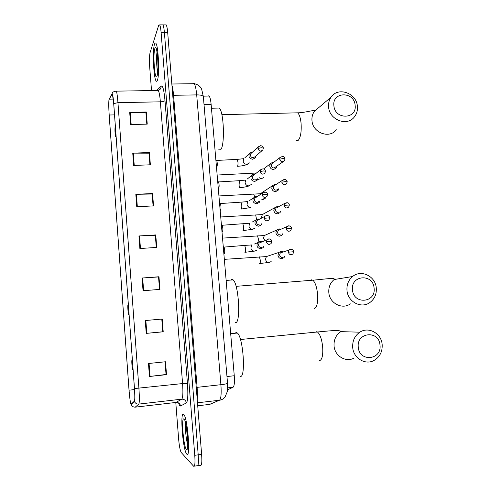 <?xml version="1.0" encoding="UTF-8"?>
<svg xmlns="http://www.w3.org/2000/svg" width="491" height="491" viewBox="0 0 491 491"><rect width="100%" height="100%" fill="white"/><g stroke="black" fill="none" stroke-linecap="round" stroke-linejoin="round"><path stroke-width="0.74" d="M208.307 95.837L209.135 96.052C210.05 97.236 210.719 100.023 211.13 104.417L234.268 375.744C234.716 382.323 234.324 386.153 233.078 387.246L227.621 389.817M197.799 465.677L200.402 465.327C201.721 465.977 202.132 462.332 201.629 454.384L167.701 32.676C167.345 28.57 166.848 25.974 166.197 24.881L165.393 24.881M194.393 466.143L197.02 465.787C198.315 466.45 198.708 462.798 198.204 454.838L164.411 32.67C164.062 28.558 163.571 25.955 162.932 24.869L162.153 24.869M186.752 454.077C190.674 459.367 187.869 419.351 184.002 414.748L183.622 414.324C179.902 410.697 182.701 448.872 186.531 453.801L186.752 454.077C190.674 459.367 187.869 419.351 184.002 414.748L183.622 414.324C179.902 410.697 182.701 448.872 186.531 453.801L186.752 454.077M157.365 80.395C159.624 75.718 158.519 46.436 155.935 43.392C155.414 42.619 154.941 42.883 154.518 44.184C152.357 50.033 153.542 77.781 156.052 80.88C156.519 81.592 156.96 81.426 157.365 80.395C159.624 75.718 158.519 46.436 155.935 43.392C155.414 42.619 154.941 42.883 154.518 44.184C152.357 50.033 153.542 77.781 156.052 80.88C156.519 81.592 156.96 81.426 157.365 80.395M131.054 404.277L130.894 403.976C130.207 401.761 129.587 397.164 129.047 390.192L109.192 115.011C108.664 106.553 108.658 101.275 109.174 99.164L112.101 94.223L112.476 94.468L113.703 103.699L134.448 388.534C134.933 395.832 134.921 400.024 134.417 401.11L131.054 404.277M131.079 404.602L134.448 401.454C134.964 400.343 134.976 396.047 134.479 388.559L113.728 103.607C113.182 96.764 112.629 93.529 112.083 93.891L109.002 99.378C108.634 102.41 108.689 107.652 109.174 115.097L129.023 390.161L130.084 400.3L131.079 404.602M197.02 465.787C198.315 466.45 198.708 462.798 198.204 454.838L164.411 32.67C164.062 28.558 163.571 25.955 162.932 24.869L166.197 24.881M175.784 402.467L178.626 438.966C179.233 445.803 180.08 450.296 181.167 452.45L193.638 466.247C194.89 466.916 195.271 463.265 194.767 455.298L161.122 32.664C160.772 28.546 160.287 25.943 159.667 24.857L158.648 25.464L150.08 52.605C149.393 55.6 149.264 60.418 149.694 67.064L151.523 90.571M132.748 153.143L149.424 152.548L150.369 164.792L133.669 165.455L132.748 153.143L133.325 153.137L134.246 165.436M129.698 112.378L146.306 111.997L147.239 124.119L130.612 124.567L129.698 112.378L130.275 112.378L131.183 124.548M142.089 278.029L158.98 276.752L159.949 289.389L143.041 290.733L142.089 278.029L142.672 277.986L143.624 290.684M145.268 320.537L162.233 319.033L163.215 331.806L146.226 333.383L145.268 320.537M148.478 363.506L165.516 361.763L166.51 374.67L149.448 376.487L148.478 363.506M135.829 194.338L152.578 193.515L153.53 205.895L136.756 206.779L135.829 194.338L136.406 194.313L137.339 206.748M138.941 235.962L155.764 234.919L156.721 247.421L139.88 248.532L138.941 235.962L139.524 235.932L140.463 248.495M149.424 152.548L149.061 153.278L149.945 164.81M145.931 112.899L146.821 124.125L145.925 112.777L130.275 112.378M158.544 276.961L159.526 289.426L158.538 276.936L142.672 277.986M161.803 319.07L162.754 331.769L163.215 331.806M165.086 361.806L166.032 374.443M152.173 194.08L153.106 205.913M155.34 235.306L156.298 247.452M155.764 234.919L155.365 235.299M156.273 247.452L155.334 235.257L139.524 235.932M152.578 193.515L152.198 194.074M153.082 205.913L152.167 194.006L136.406 194.313M166.51 374.67L166.062 374.443M165.062 361.806L166.038 374.48L149.448 376.487M161.778 319.07L162.754 331.781L146.226 333.383M158.98 276.752L158.568 276.955M146.306 111.997L145.956 112.899M149.921 164.81L149.025 153.18L133.325 153.137M379.979 344.995C378.991 329.958 356.282 332.174 358.283 347.26C359.326 362.475 382.108 359.958 379.979 344.995M352.716 347.536C352.323 340.877 354.705 335.758 359.848 332.192C368.594 326.251 381.372 333.346 382.158 344.473C382.563 351.617 379.881 356.926 374.117 360.406C365.421 365.439 353.452 358.295 352.716 347.536M132.625 363.53L131.999 360.185C131.52 359.694 131.987 367.759 132.545 369.68L132.895 367.25M240.05 376.296C245.997 379.445 243.444 337.679 237.399 333.033L236.281 332.438L234.993 333.26M374.081 288.094C373.111 273.272 350.519 275.046 352.495 289.923C353.52 304.917 376.186 302.855 374.081 288.094M346.99 290.439C346.591 284.688 348.457 280.048 352.593 276.519C361.106 269.154 375.498 276.181 376.278 287.959C376.707 294.14 374.578 298.988 369.901 302.517C361.339 308.986 347.732 301.879 346.99 290.439M128.581 307.937L127.979 304.966C127.55 304.856 127.967 312.522 128.495 314.332L128.845 311.607M235.435 322.612C240.983 323.968 238.884 284.326 233.151 279.888L231.715 279.33L230.77 280.073M355.128 105.258C354.214 91.142 331.996 91.51 333.905 105.737C334.868 120.019 357.153 119.387 355.128 105.258M328.596 106.983C328.27 103.27 329.117 99.968 331.137 97.089C338.072 86.447 356.632 93.081 357.399 106.326C357.761 110.334 356.773 113.838 354.441 116.84C347.272 126.752 329.332 120.013 328.596 106.983M115.563 129.182L115.054 127.365C114.839 130.146 114.98 133.19 115.483 136.51L115.815 132.687M218.624 149.872L220.576 149.804C225.013 146.238 223.982 111.77 219.268 108.057L217.206 108.106M283.301 251.926L281.134 251.355L278.9 252.417L277.949 255.265C278.366 257.468 279.655 258.604 281.809 258.671L283.994 257.652L284.755 256.468M281.92 252.141L280.306 252.908L279.612 254.976C279.913 256.572 280.846 257.394 282.411 257.444M282.54 252.178L281.773 251.367M280.846 229.285L279.06 228.916L276.721 230.07L275.874 232.777C276.292 234.968 277.581 236.11 279.735 236.189L282.018 235.079L282.761 233.771M279.833 229.628L278.145 230.463L277.532 232.427C277.832 234.017 278.765 234.839 280.324 234.901M280.073 229.622L279.373 228.91M278.415 206.821L276.998 206.601L274.573 207.846L273.818 210.418C274.236 212.597 275.519 213.738 277.667 213.837L280.042 212.634L280.754 211.204M277.636 207.245L276.01 208.135L275.463 210.001C275.764 211.584 276.691 212.407 278.25 212.48M276.022 184.53L274.69 184.432L272.444 185.733L271.769 188.182C272.186 190.355 273.462 191.496 275.611 191.607L278.066 190.33L278.741 188.771M275.248 185.039L273.892 185.929L273.407 187.703C273.702 189.28 274.629 190.109 276.181 190.189L277.967 189.256M273.665 162.404L272.407 162.404L270.338 163.742L269.737 166.068C270.148 168.235 271.425 169.377 273.567 169.505L276.089 168.149L276.721 166.48M272.91 162.981L271.799 163.841L271.357 165.535C271.658 167.1 272.585 167.928 274.131 168.02L283.239 161.649M262.034 241.867L260.107 241.443L257.701 242.671C256.155 246.022 257.174 248.059 260.77 248.79L263.133 247.611L263.839 246.353M260.825 242.204L259.088 243.088L258.481 245.04C258.788 246.642 259.727 247.47 261.31 247.525M261.212 242.204L260.635 241.449M224.24 253.841C224.933 252.214 224.878 249.968 224.074 247.09L244.303 245.439M259.586 219.158L258.082 218.918L255.584 220.232C254.178 223.528 255.228 225.522 258.739 226.222L261.194 224.952L261.881 223.546M258.757 219.6L256.983 220.551L256.449 222.398C256.75 223.994 257.689 224.829 259.273 224.89M222.374 231.985C223.055 230.304 223.006 228.063 222.227 225.252L242.419 223.755M257.18 196.639L255.94 196.523L253.491 197.916C252.208 201.157 253.288 203.108 256.719 203.777L259.26 202.427L259.911 200.88M256.351 197.179L254.903 198.137L254.43 199.886C254.731 201.476 255.67 202.31 257.241 202.384L259.082 201.402M220.52 210.252C221.183 208.515 221.14 206.275 220.385 203.532L240.553 202.188M254.817 174.293L253.657 174.287L251.417 175.723C250.25 178.902 251.349 180.817 254.712 181.467L257.321 180.031L257.928 178.362M254.013 174.925L252.847 175.839L252.423 177.509C252.724 179.086 253.657 179.921 255.228 180.007L257.118 178.963M218.673 188.636C219.324 186.844 219.287 184.61 218.556 181.928L238.694 180.731M216.795 167.173L216.844 167.13C217.476 165.289 217.439 163.055 216.734 160.44L236.846 159.391M252.515 152.106L251.417 152.185L249.367 153.64C248.305 156.77 249.422 158.648 252.718 159.274L255.388 157.777L255.94 155.978M251.736 152.811L250.803 153.665L250.428 155.248C250.723 156.825 251.656 157.66 253.227 157.752L255.16 156.66L261.826 150.829M227.714 387.853L233.078 387.246M226.965 376.542L234.268 375.744M204.023 104.571L211.13 104.417M201.629 454.384L194.767 455.298M167.701 32.676L161.122 32.664M209.497 404.4L219.495 400.233L197.48 402.798M227.529 383.201L227.474 391.186L225.117 396.869C223.7 398.79 221.828 399.913 219.495 400.233C221.042 398.882 221.515 393.702 220.901 384.698L197.1 387.35C197.474 392.229 197.511 396.219 197.204 399.324M213.653 402.718L209.78 404.369L197.72 405.787M203.372 96.874L227.542 383.348C226.977 383.79 224.768 384.238 220.901 384.698L196.695 94.892L173.569 95.309L197.1 387.35L196.247 387.467M171.832 84.01L194.209 83.685C199.751 84.888 201.107 88.067 201.672 89.282L203.335 96.445C202.673 95.407 200.457 94.892 196.695 94.892C196.155 89.006 195.326 85.268 194.209 83.685L193.135 83.415M171.936 85.299C172.648 87.459 173.194 90.798 173.569 95.309L172.734 95.266M193.976 83.445L197.848 84.894M129.047 390.192L134.522 389.59M113.728 103.607L117.95 102.674L138.916 388.369C139.524 397.526 139.487 402.767 138.806 404.093L135.234 407.156M175.938 402.448L181.774 399.158C182.916 397.796 183.186 392.597 182.578 383.569L160.373 101.821C159.87 95.855 159.176 92.069 158.292 90.461L157.181 90.479M131.263 404.639C132.073 406.413 133.454 407.248 135.393 407.137L176.189 402.417C178.595 402.387 180.044 403.577 180.535 405.996C179.945 406.253 179.289 405.228 178.571 402.921M156.746 90.485L161.287 86.035C162.797 85.366 164.031 90.209 164.988 100.557L187.452 383.434L182.578 383.569L134.479 388.559M115.704 91.123L116.373 91.148C116.962 92.781 117.49 96.623 117.95 102.674L160.373 101.821C162.877 101.705 164.417 101.281 164.988 100.557M112.083 93.891L109.923 97.31M187.452 383.434C188.213 394.776 187.85 401.276 186.353 402.927C185.837 400.38 184.309 399.128 181.774 399.158L138.806 404.093C136.756 404.203 135.307 403.326 134.448 401.454M186.353 402.927L180.535 405.996M112.249 93.351C112.427 92.167 113.802 91.436 116.373 91.148L158.292 90.461C160.422 89.159 161.251 88.46 160.784 88.374L161.287 86.035M109.174 99.164L113.286 99.09M109.192 115.011L114.52 114.888M145.852 320.488L146.815 333.321M149.068 363.444L150.043 376.419M183.996 419.075C181.044 416.104 183.45 446.81 186.371 449.283C189.508 453.261 186.924 420.597 183.996 419.075M185.598 423.089C184.917 427.63 186.175 440.28 187.765 444.785M316.026 331.664L317.444 331.984C326.337 331.265 339.238 329.492 340.901 331.425L340.815 331.634C335.961 334.972 333.708 339.754 334.058 345.983C334.727 356.043 345.965 362.732 354.164 358.031M240.443 339.508L317.444 331.984C319.991 334.132 321.728 338.999 322.642 346.585C323.195 355.564 322.053 360.277 319.205 360.732M310.472 280.367L311.441 279.839L312.785 280.183C321.2 279.588 334.052 277.544 334.359 279.084L334.138 279.532C330.234 282.841 328.461 287.186 328.823 292.568C329.492 303.272 342.276 309.919 350.365 303.861M236.085 286.339L312.785 280.183C315.124 282.135 316.701 286.615 317.53 293.624C318.082 302.548 316.971 307.532 314.203 308.569M295.594 112.869L297.601 112.82C299.314 114.256 300.467 117.68 301.069 123.094C301.609 131.852 300.609 137.664 298.08 140.543L296.091 140.61M318.88 107.498L314.393 111.31C312.485 114.022 311.681 117.122 311.975 120.614C312.638 132.846 329.529 139.1 336.31 129.759M154.855 48.511C152.713 54.292 154.911 82.335 157.022 76.031C159.299 70.821 156.954 41.146 154.855 48.511M157.04 52.077C156.224 56.496 156.574 67.758 157.66 72.208M292.526 249.796C291.286 248.992 290.132 249.072 289.064 250.042C291.887 248.949 293.452 249.514 293.753 251.73L288.346 252.19C289.199 254.743 290.715 255.345 292.9 253.988L293.759 251.766M259.61 263.624L259.714 263.612C260.199 263.28 260.396 262.12 260.298 260.126L259.383 256.848L258.953 256.879M269.252 255.621L266.343 256.584L265.465 259.481C266.625 262.501 268.522 263.176 271.155 261.507M280.306 252.908L289.064 250.042L288.346 252.19M290.089 226.222C288.855 225.578 287.757 225.737 286.793 226.695C289.537 224.982 291.507 226.725 291.55 228.284L286.155 228.732C287.057 231.329 288.598 231.912 290.782 230.469L291.556 228.333M258.106 242.259L258.401 239.025L257.523 235.852L257.1 235.876M266.828 234.428L264.33 235.533L263.526 238.08L264.974 240.651M278.145 230.463L286.793 226.695L286.155 228.732M287.609 202.789L284.547 203.477C287.37 202.132 288.972 202.63 289.352 204.974L283.976 205.416C284.921 208.055 286.48 208.614 288.665 207.092L289.365 205.042M256.548 219.385L255.67 214.96L255.252 214.984M264.446 213.419L262.335 214.585L261.617 217.01L261.838 217.955M276.01 208.135L284.547 203.477L283.976 205.416M285.087 179.516L282.319 180.393C285.068 178.472 287.082 180.129 287.174 181.799L285.234 181.609L281.816 182.235C282.798 184.911 284.375 185.451 286.548 183.855L287.186 181.879M262.562 199.217L265.674 198.057M254.62 196.922L253.829 194.178L253.417 194.197M262.12 192.576L260.365 193.742L259.813 194.902M273.892 185.929L282.319 180.393L281.816 182.235M282.534 156.42L280.115 157.433C283.141 156.003 284.774 156.445 285.007 158.759L283.062 158.501L279.661 159.188C280.68 161.895 282.276 162.417 284.442 160.76L285.019 158.857M259.015 177.539C260.807 178.828 262.415 178.693 263.845 177.147M252.521 174.686L251.993 173.501L251.588 173.519M271.799 163.841L280.115 157.433L279.661 159.188M270.694 239.479C269.363 238.595 268.141 238.706 267.03 239.804C269.645 238.018 271.818 239.712 271.854 241.376L266.404 241.83C267.325 244.469 268.896 245.04 271.118 243.536L271.861 241.425M244.923 252.405L245.052 252.399C245.518 252.024 245.703 250.803 245.598 248.741L244.727 245.408L251.785 244.935L250.876 248.023C251.367 250.048 252.62 251.079 254.633 251.128L256.449 250.435M254.491 244.009L257.701 242.671M259.088 243.088L267.03 239.804L266.404 241.83M264.268 218.28L264.821 216.359C267.478 214.463 269.633 216.132 269.7 217.838L264.268 218.28C265.232 220.962 266.828 221.509 269.043 219.919L269.706 217.9M242.965 230.702L243.143 230.69C243.604 230.261 243.781 229.015 243.677 226.952L242.836 223.73L249.747 223.196L248.937 226.148C249.422 228.162 250.674 229.193 252.687 229.254L255.013 228.088M251.981 222.178L255.584 220.232M262.139 194.872L262.63 193.049C265.637 191.631 267.282 192.098 267.558 194.436L265.533 194.27L262.139 194.872C263.151 197.591 264.766 198.112 266.975 196.449L267.57 194.51M241.02 209.117L241.247 209.105C241.701 208.62 241.873 207.349 241.768 205.287L240.964 202.169L247.722 201.574L247.01 204.391C247.489 206.392 248.734 207.429 250.748 207.503M249.538 200.543L253.491 197.916M260.027 171.598L260.463 169.868C263.262 168.217 264.919 168.652 265.435 171.175L263.409 170.936L260.027 171.598C261.083 174.348 262.703 174.857 264.907 173.12L265.447 171.261M239.086 187.648L239.356 187.636C239.804 187.096 239.976 185.794 239.872 183.738L239.099 180.713L245.721 180.068L245.089 182.75C245.568 184.745 246.813 185.782 248.814 185.874L251.349 184.481M247.176 179.074L251.417 175.723M260.69 145.674L258.315 146.815C261.335 145.213 263.004 145.618 263.317 148.043L261.292 147.736L257.928 148.46C259.021 151.24 260.66 151.731 262.845 149.939L263.329 148.147M237.159 166.289L237.478 166.277C237.92 165.682 238.086 164.362 237.982 162.306L237.239 159.379L243.739 158.673L243.18 161.226C243.659 163.215 244.899 164.258 246.899 164.356L249.489 162.895M244.892 157.752L249.367 153.64M250.803 153.665L258.315 146.815L257.928 148.46M203.305 96.162L209.135 96.052M130.894 403.976L131.656 403.89M159.667 24.857L162.932 24.869M160.815 88.171L159.152 89.773M187.544 447.049L187.789 441.139L186.279 426.329M340.815 331.634L359.848 332.192M237.399 333.033L230.678 333.671M132.011 360.198L132.355 359.786M334.138 279.532L352.593 276.519M233.151 279.888L226.136 280.435M128.022 304.979L128.335 304.616M221.858 114.685L297.601 112.82C304.395 112.832 314.792 109.702 314.725 110.598L314.393 111.31L331.137 97.089M219.268 108.057L211.455 108.235M157.034 51.997C157.942 57.883 158.495 70.348 157.12 75.178L157.261 74.736M268.559 262.464L259.868 263.507M224.338 259.346L266.343 256.584L278.9 252.417M222.527 238.104L264.33 235.533L276.721 230.07M220.729 216.973L262.335 214.585L274.573 207.846M277.728 207.196L277.016 206.601M263.673 199.236L261.525 199.868M218.937 195.946L260.365 193.742L272.444 185.733M275.42 184.923L274.69 184.432M262.071 178.337L257.591 179.577M263.618 168.959L270.338 163.742M273.149 162.803L272.407 162.404M256.455 173.01L217.151 175.035M254.24 251.128L245.193 252.288M224.074 247.09L223.252 246.562M252.601 229.26L243.254 230.598M264.821 216.359L256.983 220.551M222.227 225.252L221.386 224.706M258.874 219.538L258.266 218.912M250.987 207.484L241.333 209.031M256.566 197.038L255.94 196.523M262.63 193.049L254.903 198.137M220.385 203.532L219.532 202.967M249.391 185.794C246.66 186.813 243.333 187.409 239.418 187.58M254.295 174.698L253.657 174.287M260.463 169.868L252.847 175.839M218.556 181.928L217.691 181.345M247.802 164.19C245.046 165.412 241.615 166.099 237.515 166.246M252.067 152.511L251.417 152.185M216.734 160.44L215.856 159.839"/></g></svg>
